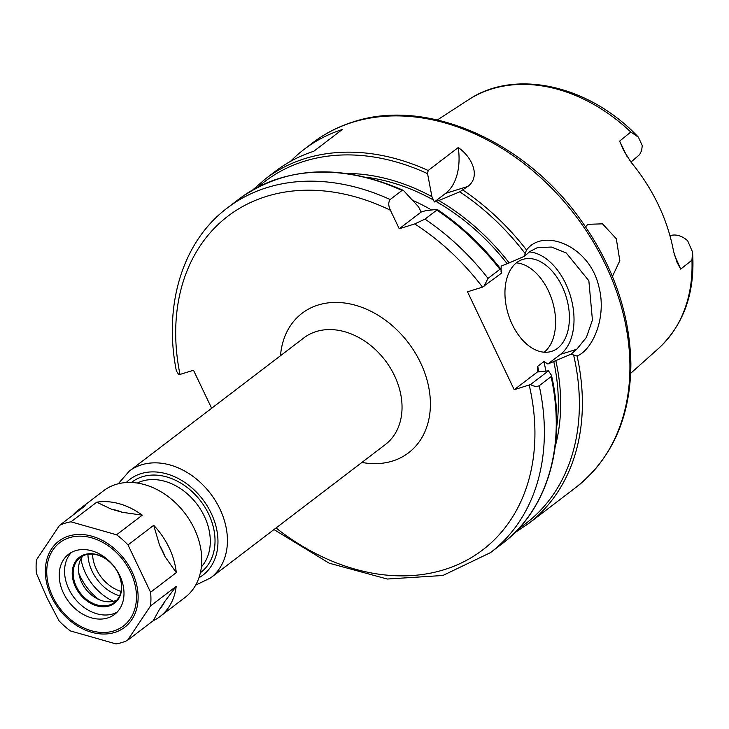 <?xml version="1.0" encoding="UTF-8"?>
<svg xmlns="http://www.w3.org/2000/svg" width="729" height="729" viewBox="0 0 729 729"><rect width="100%" height="100%" fill="white"/><g stroke="black" fill="none" stroke-linecap="round" stroke-linejoin="round"><path stroke-width="1.09" d="M642.276 145.627L638.385 137.161L630.813 132.031L619.623 141.125L623.65 150.438L630.949 162.084A158.439 120.221 -127.4 0 1 673.578 251.45L677.132 262.549L680.686 269.138L691.939 260.18L692.55 252.061L687.629 240.698C681.897 235.74 676.12 234.027 670.297 235.558L669.987 235.813M612.415 276.446L619.814 260.709L616.306 238.757L602.491 223.839L587.893 224.322L585.56 226.783M627.259 156.972L619.623 141.125M680.686 269.138L674.197 254.312M630.959 162.084L639.67 154.566L641.638 150.511L642.267 145.627M414.728 223.931L399.246 228.76L390.407 210.244C388.311 205.824 388.229 202.252 390.152 199.518L402.034 190.442L403.401 190.387L418.564 206.854L421.152 212.039L425.463 210.736L436.753 209.396L436.862 210.061L424.989 219.128L414.728 223.931A209.934 159.296 -127.4 0 1 482.507 287.135L501.771 272.974L500.951 269.311C482.516 245.6 461.293 225.644 437.254 209.442M390.152 199.518A216.814 164.526 -127.4 0 0 227.32 207.975C182.715 241.335 163.196 304.968 176.363 370.879L178.833 374.788L193.504 370.259L211.638 408.276M530.493 384.575C533.91 386.488 536.817 386.871 539.214 385.714L551.097 376.638L551.498 375.371L548.463 370.861L530.493 384.575L514.2 389.705L467.508 291.81L482.507 287.135M421.152 212.039L399.246 228.76M436.753 209.396L436.862 210.061A216.814 164.526 -127.4 0 1 499.903 269.311L488.02 278.387L483.801 286.688M501.206 269.958L499.903 269.311M501.033 271.653L501.178 266.112L509.188 262.923A198.908 150.93 -127.4 0 0 438.822 200.53L434.347 201.969L431.923 196.648L427.568 173.666L428.16 170.504L458.259 147.531A55.067 34.564 -107.3 0 1 445.565 193.404L434.347 201.969M458.259 147.531C472.756 157.601 480.748 177.138 467.745 186.487L459.789 191.809L438.822 200.53M526.484 249.947L524.333 256.289L530.056 251.414L537.246 247.705L551.379 247.04L566.223 252.936L588.85 280.729L592.431 320.058L586.398 337.418L576.73 349.291L571.026 354.185L577.076 356.044C593.288 349.264 607.038 316.422 598.773 286.342C589.715 246.703 545.966 228.778 528.325 247.915L526.484 249.947A216.814 164.526 -127.4 0 0 462.997 190.114M431.923 196.648A198.908 150.93 -127.4 0 0 346.785 173.466M509.188 262.923L524.333 256.289M290.47 161.401A216.814 164.526 52.6 0 1 303.938 149.491A216.814 164.526 52.6 0 1 342.275 129.525L313.771 151.286A216.814 164.526 -127.4 0 0 275.425 171.251L265.329 178.96L252.917 189.786M571.026 354.185L547.871 363.999L543.925 361.575L537.692 366.332L537.546 371.908M555.216 446.531A198.908 150.93 -127.4 0 0 555.881 360.819M514.2 389.705L537.546 371.881L548.463 370.861M529.409 251.915A55.067 34.564 -107.3 0 1 570.37 295.728A55.067 34.564 -107.3 0 1 560.528 354.34L547.871 363.999M512.232 324.432A48.178 30.244 -107.3 0 1 522.83 259.396A48.178 30.244 -107.3 0 1 566.05 296.393A48.178 30.244 -107.3 0 1 551.525 351.387A48.178 30.244 -107.3 0 1 512.232 324.432M516.342 262.887A48.178 30.244 -107.3 0 1 552.245 300.694A48.178 30.244 -107.3 0 1 544.208 352.207M164.872 601.361L176.218 586.353A67.114 50.921 -127.4 0 1 159.943 616.588A67.114 50.921 -127.4 0 1 153.245 620.707L159.241 609.772L164.872 601.361A61.947 47.002 52.6 0 1 159.241 609.772M122.399 512.314L111.245 509.134A61.947 47.002 52.6 0 1 122.399 512.314L142.273 515.166L116.558 534.794L71.005 521.818A67.114 50.921 -127.4 0 0 59.496 525.409L85.202 505.789A67.114 50.921 -127.4 0 0 78.504 509.899A67.114 50.921 -127.4 0 0 72.772 515.275M111.245 509.134L96.72 502.199A67.114 50.921 -127.4 0 1 142.273 515.166M159.56 545.21L153.71 525.299A67.114 50.921 -127.4 0 1 176.29 572.63L165.091 556.801L159.56 545.21A61.947 47.002 52.6 0 1 165.091 556.801M59.496 525.409L36.514 559.763A67.114 50.921 -127.4 0 0 36.45 573.486L46.975 597.734L59.022 620.816A67.114 50.921 -127.4 0 0 70.467 630.94L116.02 643.917A67.114 50.921 -127.4 0 0 127.529 640.326L150.511 605.972L176.218 586.353M71.005 521.818L96.72 502.199M153.245 620.707L127.529 640.326M176.29 572.63L150.584 592.249L128.003 544.928A67.114 50.921 -127.4 0 0 116.558 534.794M128.003 544.928L153.71 525.299M150.511 605.972A67.114 50.921 -127.4 0 0 150.584 592.249M159.943 616.588L185.066 597.416A67.114 50.921 -127.4 0 0 194.215 528.507A67.114 50.921 -127.4 0 0 103.627 490.726L78.504 509.899M71.469 552.4A37.853 28.723 -127.4 0 0 68.818 589.023A37.853 28.723 -127.4 0 0 117.087 612.169M118.435 573.541A28.905 21.934 -127.4 0 0 84.692 554.55A28.905 21.934 -127.4 0 0 75.47 586.945A28.905 21.934 -127.4 0 0 109.204 605.945A28.905 21.934 -127.4 0 0 118.435 573.541M76.335 586.517A28.221 21.414 -127.4 0 0 114.426 602.409A28.221 21.414 -127.4 0 0 118.28 573.431A28.221 21.414 -127.4 0 0 80.181 557.539A28.221 21.414 -127.4 0 0 76.335 586.517M83.07 555.78A28.221 21.414 -127.4 0 0 81.684 582.435A28.221 21.414 -127.4 0 0 116.886 600.085M78.823 573.249A49.9 37.862 -127.4 0 0 80.181 576.311A49.9 37.862 -127.4 0 0 98.916 599.575M119.738 575.546A37.853 28.723 -127.4 0 0 68.635 554.231A37.853 28.723 -127.4 0 0 63.478 593.105A37.853 28.723 -127.4 0 0 114.571 614.419A37.853 28.723 -127.4 0 0 119.738 575.546M692.55 252.061C695.293 292.457 683.911 324.624 658.405 348.562A156.762 118.955 -127.4 0 0 691.939 260.18M630.813 132.031A156.762 118.955 -127.4 0 0 468.501 99.773L437.364 119.948M92.537 554.104A34.19 25.943 -127.4 0 0 96.365 569.221A34.19 25.943 -127.4 0 0 121.005 591.401M87.936 554.286A37.626 28.549 -127.4 0 0 119.611 595.793M80.974 558.815A46.465 35.256 -127.4 0 0 113.414 601.307M201.368 566.934A53.345 40.478 -127.4 0 0 204.302 516.196A53.345 40.478 -127.4 0 0 142.046 481.149A53.345 40.478 -127.4 0 0 137.334 483.035M200.375 572.73A56.789 43.093 -127.4 0 0 208.64 514.036A56.789 43.093 -127.4 0 0 142.365 476.73A56.789 43.093 -127.4 0 0 131.475 482.461M198.944 577.732A60.225 45.699 -127.4 0 0 211.191 513.243A60.225 45.699 -127.4 0 0 140.907 473.668A60.225 45.699 -127.4 0 0 126.272 482.516M195.645 585.15L210.727 577.833A67.114 50.921 -127.4 0 0 219.876 508.924A67.114 50.921 -127.4 0 0 141.554 464.829A67.114 50.921 -127.4 0 0 129.288 471.134L118.253 483.755M129.288 471.134L303.902 337.855A67.114 50.921 52.6 0 1 394.489 375.645A67.114 50.921 52.6 0 1 385.34 444.544L210.727 577.833M361.921 462.423A87.762 66.594 -127.4 0 0 392.521 461.047A87.762 66.594 -127.4 0 0 420.524 362.696A87.762 66.594 -127.4 0 0 339.058 302.508A87.762 66.594 -127.4 0 0 280.483 355.734M390.407 210.244A209.934 159.296 -127.4 0 0 179.99 374.469M276.045 527.969A209.934 159.296 -127.4 0 0 468.72 559.125A209.934 159.296 -127.4 0 0 529.199 385.021M402.034 190.442A216.814 164.526 -127.4 0 0 239.203 198.908L227.32 207.975M488.02 278.387A216.814 164.526 -127.4 0 0 424.989 219.128M273.967 529.555L329.116 563.162L387.254 579.036L442.868 575.491L490.426 552.664A216.814 164.526 -127.4 0 0 539.214 385.714M551.498 375.371C567.016 443.405 547.862 509.607 502.308 543.597A216.814 164.526 -127.4 0 0 551.097 376.638M507.065 263.588A196.165 148.853 -127.4 0 0 435.988 201.423M431.559 209.988A189.285 143.631 -127.4 0 0 412.833 200.411M433.545 200.047A196.165 148.853 -127.4 0 0 366.14 177.229M467.745 186.487L445.565 193.404M428.16 170.504A216.814 164.526 -127.4 0 0 265.329 178.96M427.568 173.666A215.101 163.214 -127.4 0 0 258.285 186.861M525.044 253.4A215.101 163.214 -127.4 0 0 459.789 191.809M303.938 149.491L312.85 142.693A216.814 164.526 -127.4 0 1 352.471 122.317A216.814 164.526 -127.4 0 1 605.517 264.773A216.814 164.526 -127.4 0 1 575.956 487.382L528.434 523.65A216.814 164.526 -127.4 0 0 577.076 356.034M518.957 528.361A215.101 163.214 -127.4 0 0 573.723 355.46M556.692 426.866A196.165 148.853 -127.4 0 0 553.758 361.475M545.839 370.933A189.285 143.631 -127.4 0 0 543.925 361.575M538.913 372.063A189.285 143.631 -127.4 0 0 537.692 366.332M576.73 349.291L560.528 354.34M132.022 571.664A54.219 41.143 -127.4 0 0 68.736 536.043A54.219 41.143 -127.4 0 0 51.44 596.805A54.219 41.143 -127.4 0 0 114.717 632.426A54.219 41.143 -127.4 0 0 132.022 571.664M130.573 572.174A52.433 39.794 -127.4 0 0 69.373 537.71A52.433 39.794 -127.4 0 0 52.643 596.477A52.433 39.794 -127.4 0 0 113.833 630.931A52.433 39.794 -127.4 0 0 130.573 572.174M658.405 348.562L630.731 373.266M468.501 99.773C515.23 68.143 589.734 85.448 638.385 137.161M403.401 190.387C340.434 163.123 285.695 165.966 239.203 198.908M502.308 543.597L490.426 552.664M514.72 532.771L528.434 523.65M575.956 487.382C612.305 458.35 630.612 417.097 630.886 363.625C629.792 312.404 612.497 263.698 578.99 217.515C522.884 139.777 425.426 97.859 353.346 121.861C338.466 126.509 324.97 133.453 312.85 142.693"/></g></svg>
